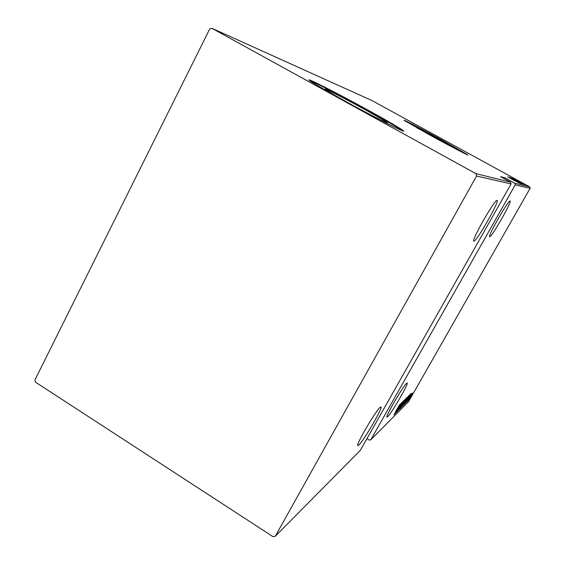 <?xml version="1.0" encoding="UTF-8"?>
<svg xmlns="http://www.w3.org/2000/svg" width="565" height="565" viewBox="0 0 565 565"><rect width="100%" height="100%" fill="white"/><g stroke="black" fill="none" stroke-linecap="round" stroke-linejoin="round"><path stroke-width="0.85" d="M454.415 148.256L439.443 139.343L417.041 127.944M364.058 109.116C344.41 98.282 322.446 87.088 325.256 89.404C327.29 91.007 334.861 95.421 347.948 102.661C368.175 113.819 389.652 124.724 387.209 122.654C385.217 121.051 377.505 116.538 364.058 109.116M368.161 110.21C338.52 93.875 304.888 76.692 309.345 80.315C312.466 82.737 323.907 89.411 343.668 100.33C374.637 117.414 407.125 133.919 403.551 130.889C400.529 128.446 388.734 121.553 368.161 110.21M402.803 130.939C398.459 127.852 386.834 121.094 367.914 110.662C343.117 97.003 314.5 82.179 309.648 80.562M441.435 139.767C422.528 129.399 402.817 119.102 404.074 120.288L430.198 135.233C449.669 145.918 469.134 156.053 467.975 154.951L441.435 139.767M466.796 154.542L441.258 140.078L405.056 120.988M387.654 416.744C391.503 413.298 408.382 384.334 407.266 383.077L406.631 383.289C403.262 385.874 385.74 415.819 386.877 417.069L387.654 416.744M489.777 236.728C491.953 236.799 512.095 201.472 510.131 200.999L510.061 200.978C508.436 199.876 487.581 236.332 489.615 236.7L489.777 236.728M358.817 445.072C363.705 440.636 382.244 408.968 381.085 407.026L380.153 407.309C375.873 410.642 356.529 443.504 357.673 445.495L358.817 445.072M474.021 241.135C476.902 241.093 499.566 201.253 497.144 200.455L497.031 200.413C494.862 199.12 471.309 240.351 473.774 241.086L474.021 241.135M410.6 397.873L411.172 396.955L410.6 397.873M409.018 399.448L409.604 398.53L409.018 399.448M408.036 400.437L408.615 399.512L408.036 400.437M411.278 393.226L406.207 402.57L407.188 400.218L405.084 403.693L411.278 393.226M405.126 401.51L408.905 395.486L402.824 406.073L405.126 401.51M402.52 404.095L406.355 397.986L400.197 408.707L402.52 404.095M397.555 411.355L403.756 400.507L397.513 411.327M400.486 403.805L395.189 413.615L396.757 410.607L393.932 414.872L400.486 403.805M395.557 411.737L399.653 404.625L395.557 411.737M395.613 413.192L401.404 402.909L397.668 410.183L402.435 401.899L396.545 412.252L400.26 405.013L395.571 413.17M398.855 409.936L404.109 400.253L399.992 407.951L405.282 399.109L398.855 409.936M401.291 407.499L407.386 397.082L401.291 407.499M404.293 404.491L410.042 394.511L404.166 404.413M411.32 394.299L407.012 401.793L411.341 394.292M408.043 400.726L412.549 393.099L408.043 400.726M412.605 393.551L409.371 399.42L412.605 393.551M408.636 401.546L530.111 188.286L515.231 184.882L370.831 439.74L408.636 401.546M209.707 28.999L34.889 380.019L35.475 382.152L273.114 536.75L275.254 536.291L476.556 176.033L475.885 173.632L211.833 28.25L209.707 28.999M275.254 536.291L360.35 450.326L511.064 183.929L476.556 176.033M519.016 181.203L525.853 184.896L519.016 181.203M525.104 184.67L517.378 180.44L525.104 184.67M516.834 180.249L524.864 184.642L516.834 180.249M523.543 184.261L513.281 178.611L523.557 184.268M522.293 183.936L511.353 177.947L522.293 183.936M521.276 183.674L509.927 177.523L521.276 183.674M519.927 183.321L508.606 177.135L519.927 183.321M515.259 181.012L507.695 176.866L515.259 181.012M475.885 173.632L510.576 182.184L511.064 183.929M515.231 184.882L514.764 183.215L505.089 177.911L500.449 176.633L510.576 182.184M514.764 183.215L529.723 186.902L372.116 100.641L211.833 28.25M508.161 177.007L519.744 183.272L508.161 177.007M521.085 183.703L509.369 177.29L521.085 183.703M516.135 180.765L522.187 183.985L516.135 180.765M517.307 181.09L523.275 184.268L517.307 181.09M513.401 178.547L524.341 184.472L513.408 178.554M524.186 184.218L525.118 184.713L524.186 184.218M524.602 184.324L525.528 184.819L524.602 184.324M525.266 184.501L526.184 184.988L525.266 184.501M366.946 438.659L369.284 440.1L370.831 439.74M529.723 186.902L530.111 188.286M514.793 180.609L510.343 178.201L514.764 180.666M516.643 180.892L511.735 178.279L516.643 180.892M512.596 178.597L516.078 180.503L512.596 178.597M517.18 181.118L521.304 183.357L517.18 181.118M517.801 181.21L512.964 178.632L517.801 181.21M513.733 178.928L522.413 183.639L513.733 178.928M519.666 181.951L515.464 179.677L519.638 182.001M522.06 182.785L518.84 181.075L522.06 182.785M397.308 409.597L399.356 405.811L397.308 409.597M403.805 402.796L405.677 399.06L400.712 407.704L403.805 402.796M406.638 398.099L404.724 401.546M404.801 401.475L406.722 398.148M404.208 402.513L401.998 406.348L404.145 402.471M406.376 400.246L408.241 396.545L403.332 405.084L406.376 400.246M409.102 395.811L404.582 403.756L409.067 395.79M408.241 398.735L410.197 395.126L408.241 398.735M411.871 395.373L409.879 398.537L411.871 395.373M505.089 177.911L504.545 178.879"/></g></svg>
